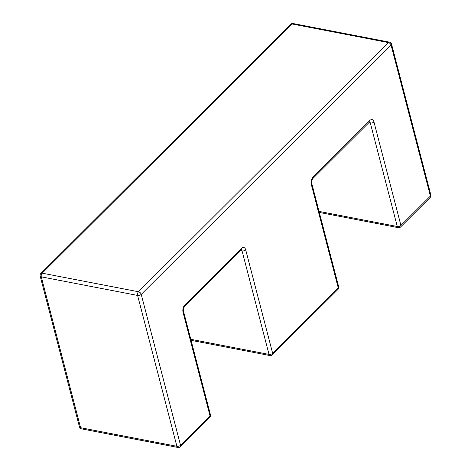 <?xml version="1.0" encoding="UTF-8"?>
<svg xmlns="http://www.w3.org/2000/svg" width="471" height="471" viewBox="0 0 471 471"><rect width="100%" height="100%" fill="white"/><g stroke="black" fill="none" stroke-linecap="round" stroke-linejoin="round"><path stroke-width="0.71" d="M311.302 184.42A5.364 3.05 100.9 0 1 313.103 177.078L369.865 120.476A5.364 3.05 100.9 0 1 373.956 121.942L400.921 225.45L430.406 196.048L391.107 45.187A2.679 1.419 -14.6 0 0 391.542 44.091A2.679 2.679 0 0 0 389.452 42.137A2.679 1.525 -79.1 0 0 388.369 42.567L292.067 23.98L42.184 273.168L138.492 291.755L388.369 42.567A2.679 1.69 45.1 0 1 391.107 45.187L141.229 294.375L180.523 445.236L210.007 415.834L183.048 312.32A5.364 3.05 100.9 0 1 184.85 304.978L241.605 248.376A5.364 3.05 100.9 0 1 245.703 249.842L272.662 353.35L338.266 287.928L311.302 184.42A2.679 1.419 -14.6 0 0 311.731 183.325L338.696 286.839A2.679 1.419 -14.6 0 1 338.266 287.928A2.679 1.69 45.1 0 1 337.995 289.412L272.391 354.834A2.679 1.69 45.1 0 0 272.662 353.35A2.679 1.419 -14.6 0 1 269.023 354.404L242.065 250.896L240.581 250.607M319.05 211.402L397.283 226.504L370.318 122.99L368.84 122.707M190.79 339.303L269.023 354.404A2.679 1.525 100.9 0 0 269.989 355.564A2.679 2.679 0 0 0 272.391 354.834M137.591 295.429L41.283 276.842L80.582 427.703L176.884 446.29L137.591 295.429A2.679 1.419 -14.6 0 0 141.229 294.375A2.679 1.69 45.1 0 0 138.492 291.755A2.679 1.525 100.9 0 0 137.591 295.429M241.364 249.83A2.679 1.525 -79.1 0 1 242.065 250.896A2.679 1.419 -14.6 0 0 245.703 249.842M241.099 249.73L241.335 249.86A2.679 1.69 -134.9 0 0 241.605 248.376M241.335 249.86L184.579 306.456A2.679 1.69 -134.9 0 0 184.85 304.978M313.103 177.078A2.679 1.69 45.1 0 1 312.832 178.556C311.814 180.181 311.449 181.771 311.731 183.325M184.579 306.456C183.555 308.081 183.19 309.671 183.478 311.231A2.679 1.419 165.4 0 1 183.048 312.32M369.623 121.93A2.679 1.525 -79.1 0 1 370.318 122.99A2.679 1.419 165.4 0 0 373.956 121.942M369.865 120.476A2.679 1.69 45.1 0 1 369.594 121.954L312.832 178.556M210.437 414.739A2.679 1.419 165.4 0 1 210.007 415.834A2.679 1.69 -134.9 0 1 209.736 417.312A2.679 2.679 0 0 0 210.437 414.739L183.478 311.231M397.283 226.504A2.679 1.525 100.9 0 0 398.248 227.664A2.679 2.679 0 0 0 400.65 226.928A2.679 1.69 45.1 0 0 400.921 225.45A2.679 1.419 165.4 0 1 397.283 226.504M180.252 446.714A2.679 1.69 -134.9 0 0 180.523 445.236A2.679 1.419 -14.6 0 1 176.884 446.29A2.679 1.525 100.9 0 0 177.85 447.45A2.679 2.679 0 0 0 180.252 446.714L209.736 417.312M81.548 428.863A2.679 1.525 -79.1 0 1 80.582 427.703A2.679 1.419 -14.6 0 1 79.458 426.909A2.679 2.679 0 0 0 81.548 428.863L177.85 447.45M40.165 276.047A2.679 1.419 -14.6 0 0 41.283 276.842A2.679 1.525 -79.1 0 1 42.184 273.168A2.679 1.69 45.1 0 0 40.865 273.474A2.679 2.679 0 0 0 40.165 276.047L79.458 426.909M430.135 197.526A2.679 2.679 0 0 0 430.835 194.953A2.679 1.419 -14.6 0 1 430.406 196.048A2.679 1.69 45.1 0 1 430.135 197.526L400.65 226.928M290.748 24.286A2.679 1.69 45.1 0 1 292.067 23.98A2.679 1.525 100.9 0 1 293.15 23.55A2.679 2.679 0 0 0 290.748 24.286L40.865 273.474M191.055 340.333L269.989 355.564M337.995 289.412A2.679 2.679 0 0 0 338.696 286.839M319.314 212.427L398.248 227.664M391.542 44.091L430.835 194.953M293.15 23.55L389.452 42.137"/></g></svg>
